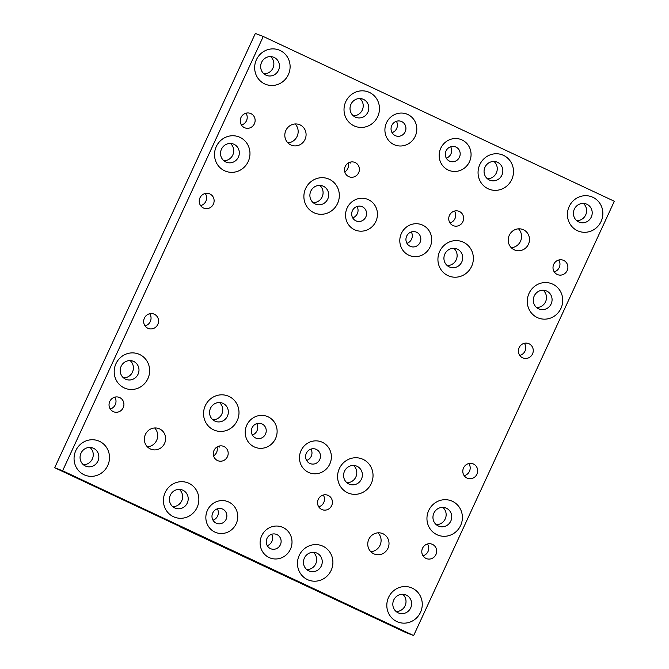 <?xml version="1.0" encoding="UTF-8"?>
<svg xmlns="http://www.w3.org/2000/svg" width="669" height="669" viewBox="0 0 669 669"><rect width="100%" height="100%" fill="white"/><g stroke="black" fill="none" stroke-linecap="round" stroke-linejoin="round"><path stroke-width="1" d="M109.775 401.45A7.727 7.401 111 0 0 113.713 411.811A7.727 7.401 111 0 0 123.18 407.739A7.727 7.401 111 0 0 119.249 397.378A7.727 7.401 111 0 0 109.775 401.45M110.251 408.993A7.727 7.401 111 0 0 114.784 397.16M213.595 455.89A7.727 7.401 111 0 0 216.999 447.001M214.038 450.388A7.727 7.401 111 0 0 217.977 460.749A7.727 7.401 111 0 0 227.443 456.676A7.727 7.401 111 0 0 223.513 446.315A7.727 7.401 111 0 0 214.038 450.388M318.745 506.851A7.727 7.401 111 0 0 323.278 495.027M318.268 499.308A7.727 7.401 111 0 0 322.207 509.678A7.727 7.401 111 0 0 331.673 505.605A7.727 7.401 111 0 0 327.743 495.244A7.727 7.401 111 0 0 318.268 499.308M422.532 548.254A7.727 7.401 111 0 0 426.471 558.615A7.727 7.401 111 0 0 435.937 554.542A7.727 7.401 111 0 0 432.007 544.181A7.727 7.401 111 0 0 422.532 548.254M423.009 555.797A7.727 7.401 111 0 0 427.541 543.964M553.74 264.297A7.727 7.401 111 0 0 557.678 274.658A7.727 7.401 111 0 0 567.145 270.594A7.727 7.401 111 0 0 563.206 260.224A7.727 7.401 111 0 0 553.74 264.297M554.216 271.84A7.727 7.401 111 0 0 558.749 260.007M449.953 222.902A7.727 7.401 111 0 0 454.485 211.07M449.476 215.359A7.727 7.401 111 0 0 453.415 225.721A7.727 7.401 111 0 0 462.881 221.648A7.727 7.401 111 0 0 458.942 211.287A7.727 7.401 111 0 0 449.476 215.359M344.794 171.933A7.727 7.401 111 0 0 348.206 163.044M345.246 166.43A7.727 7.401 111 0 0 349.176 176.8A7.727 7.401 111 0 0 358.651 172.727A7.727 7.401 111 0 0 354.712 162.358A7.727 7.401 111 0 0 345.246 166.43M240.982 117.493A7.727 7.401 111 0 0 244.913 127.854A7.727 7.401 111 0 0 254.387 123.782A7.727 7.401 111 0 0 250.449 113.421A7.727 7.401 111 0 0 240.982 117.493M241.459 125.036A7.727 7.401 111 0 0 245.991 113.203M205.249 193.483A7.727 7.401 -69 0 1 200.6 205.609M213.378 204.129A7.727 7.401 -69 0 1 203.903 208.201A7.727 7.401 -69 0 1 199.972 197.84A7.727 7.401 -69 0 1 209.439 193.767A7.727 7.401 -69 0 1 213.378 204.129M149.68 313.744A7.727 7.401 -69 0 1 145.031 325.87M157.809 324.398A7.727 7.401 -69 0 1 148.334 328.462A7.727 7.401 -69 0 1 144.404 318.101A7.727 7.401 -69 0 1 153.87 314.029A7.727 7.401 -69 0 1 157.809 324.398M468.818 463.55A7.727 7.401 -69 0 1 464.169 475.676M476.947 474.196A7.727 7.401 -69 0 1 467.48 478.268A7.727 7.401 -69 0 1 463.542 467.907A7.727 7.401 -69 0 1 473.016 463.834A7.727 7.401 -69 0 1 476.947 474.196M524.387 343.289A7.727 7.401 -69 0 1 519.738 355.415M532.516 353.934A7.727 7.401 -69 0 1 523.049 358.007A7.727 7.401 -69 0 1 519.111 347.646A7.727 7.401 -69 0 1 528.585 343.573A7.727 7.401 -69 0 1 532.516 353.934M285.872 130.438A11.039 10.57 111 0 0 291.5 145.24A11.039 10.57 111 0 0 305.022 139.42A11.039 10.57 111 0 0 299.403 124.618A11.039 10.57 111 0 0 285.872 130.438M287.871 142.857A11.039 10.57 111 0 0 297.103 136.384A11.039 10.57 111 0 0 295.113 123.966M509.276 235.296A11.039 10.57 111 0 0 514.896 250.097A11.039 10.57 111 0 0 528.426 244.285A11.039 10.57 111 0 0 522.798 229.484A11.039 10.57 111 0 0 509.276 235.296M511.267 247.714A11.039 10.57 111 0 0 520.507 241.25A11.039 10.57 111 0 0 518.508 228.831M368.811 539.298A11.039 10.57 111 0 0 374.431 554.099A11.039 10.57 111 0 0 387.953 548.279A11.039 10.57 111 0 0 382.334 533.477A11.039 10.57 111 0 0 368.811 539.298M370.802 551.716A11.039 10.57 111 0 0 380.034 545.243A11.039 10.57 111 0 0 378.044 532.825M145.407 434.432A11.039 10.57 111 0 0 151.035 449.234A11.039 10.57 111 0 0 164.557 443.422A11.039 10.57 111 0 0 158.938 428.62A11.039 10.57 111 0 0 145.407 434.432M147.406 446.85A11.039 10.57 111 0 0 156.638 440.386A11.039 10.57 111 0 0 154.648 427.968M261.696 535.769A16.566 15.864 111 0 0 269.114 557.545A16.566 15.864 111 0 0 290.421 549.249A16.566 15.864 111 0 0 283.004 527.473A16.566 15.864 111 0 0 261.696 535.769M266.981 538.453A7.727 7.401 111 0 0 270.92 548.814A7.727 7.401 111 0 0 280.386 544.742A7.727 7.401 111 0 0 276.448 534.38A7.727 7.401 111 0 0 266.981 538.453M301.058 450.58A16.566 15.864 111 0 0 308.476 472.356A16.566 15.864 111 0 0 329.784 464.06A16.566 15.864 111 0 0 322.366 442.293A16.566 15.864 111 0 0 301.058 450.58M306.343 453.264A7.727 7.401 111 0 0 310.274 463.625A7.727 7.401 111 0 0 319.749 459.553A7.727 7.401 111 0 0 315.81 449.192A7.727 7.401 111 0 0 306.343 453.264M388.58 597.358A18.406 17.62 111 0 0 396.826 621.551A18.406 17.62 111 0 0 420.5 612.336A18.406 17.62 111 0 0 412.255 588.143A18.406 17.62 111 0 0 388.58 597.358M393.757 599.984A9.751 9.341 111 0 0 398.724 613.063A9.751 9.341 111 0 0 410.674 607.929A9.751 9.341 111 0 0 405.707 594.85A9.751 9.341 111 0 0 393.757 599.984M396.107 611.508A9.751 9.341 111 0 0 402.721 594.256M428.712 510.506A18.406 17.62 111 0 0 436.957 534.698A18.406 17.62 111 0 0 460.632 525.483A18.406 17.62 111 0 0 452.395 501.29A18.406 17.62 111 0 0 428.712 510.506M433.888 513.131A9.751 9.341 111 0 0 438.856 526.21A9.751 9.341 111 0 0 450.806 521.067A9.751 9.341 111 0 0 445.838 507.988A9.751 9.341 111 0 0 433.888 513.131M436.238 524.655A9.751 9.341 111 0 0 442.853 507.403M339.359 468.559A18.406 17.62 111 0 0 347.596 492.752A18.406 17.62 111 0 0 371.27 483.536A18.406 17.62 111 0 0 363.033 459.344A18.406 17.62 111 0 0 339.359 468.559M344.527 471.185A9.751 9.341 111 0 0 349.494 484.264A9.751 9.341 111 0 0 361.444 479.121A9.751 9.341 111 0 0 356.477 466.05A9.751 9.341 111 0 0 344.527 471.185M346.885 482.709A9.751 9.341 111 0 0 353.5 465.457M299.227 555.412A18.406 17.62 111 0 0 307.464 579.605A18.406 17.62 111 0 0 331.138 570.389A18.406 17.62 111 0 0 322.901 546.197A18.406 17.62 111 0 0 299.227 555.412M304.395 558.038A9.751 9.341 111 0 0 309.362 571.117A9.751 9.341 111 0 0 321.312 565.982A9.751 9.341 111 0 0 316.345 552.903A9.751 9.341 111 0 0 304.395 558.038M306.753 569.57A9.751 9.341 111 0 0 313.368 552.31M310.968 449.091A7.727 7.401 -69 0 1 306.611 460.464M207.44 510.296A16.566 15.864 111 0 0 214.858 532.072A16.566 15.864 111 0 0 236.165 523.785A16.566 15.864 111 0 0 228.748 502.009A16.566 15.864 111 0 0 207.44 510.296M212.725 512.981A7.727 7.401 111 0 0 216.664 523.35A7.727 7.401 111 0 0 226.13 519.278A7.727 7.401 111 0 0 222.2 508.917A7.727 7.401 111 0 0 212.725 512.981M246.802 425.116A16.566 15.864 111 0 0 254.22 446.892A16.566 15.864 111 0 0 275.528 438.596A16.566 15.864 111 0 0 268.11 416.82A16.566 15.864 111 0 0 246.802 425.116M252.088 427.8A7.727 7.401 111 0 0 256.026 438.162A7.727 7.401 111 0 0 265.493 434.089A7.727 7.401 111 0 0 261.554 423.728A7.727 7.401 111 0 0 252.088 427.8M75.823 450.555A18.406 17.62 111 0 0 84.06 474.747A18.406 17.62 111 0 0 107.734 465.532A18.406 17.62 111 0 0 99.497 441.339A18.406 17.62 111 0 0 75.823 450.555M80.999 453.181A9.751 9.341 111 0 0 85.966 466.26A9.751 9.341 111 0 0 97.908 461.117A9.751 9.341 111 0 0 92.949 448.046A9.751 9.341 111 0 0 80.999 453.181M83.349 464.704A9.751 9.341 111 0 0 89.964 447.452M115.954 363.693A18.406 17.62 111 0 0 124.2 387.886A18.406 17.62 111 0 0 147.874 378.679A18.406 17.62 111 0 0 139.629 354.486A18.406 17.62 111 0 0 115.954 363.693M121.131 366.328A9.751 9.341 111 0 0 126.098 379.398A9.751 9.341 111 0 0 138.048 374.264A9.751 9.341 111 0 0 133.081 361.185A9.751 9.341 111 0 0 121.131 366.328M123.481 377.851A9.751 9.341 111 0 0 130.095 360.591M205.316 405.64A18.406 17.62 111 0 0 213.553 429.833A18.406 17.62 111 0 0 237.227 420.617A18.406 17.62 111 0 0 228.99 396.424A18.406 17.62 111 0 0 205.316 405.64M210.492 408.266A9.751 9.341 111 0 0 215.451 421.345A9.751 9.341 111 0 0 227.401 416.21A9.751 9.341 111 0 0 222.443 403.131A9.751 9.341 111 0 0 210.492 408.266M212.842 419.789A9.751 9.341 111 0 0 219.457 402.537M165.184 492.493A18.406 17.62 111 0 0 173.422 516.694A18.406 17.62 111 0 0 197.096 507.478A18.406 17.62 111 0 0 188.859 483.286A18.406 17.62 111 0 0 165.184 492.493M170.361 495.127A9.751 9.341 111 0 0 175.32 508.206A9.751 9.341 111 0 0 187.27 503.063A9.751 9.341 111 0 0 182.303 489.984A9.751 9.341 111 0 0 170.361 495.127M172.711 506.65A9.751 9.341 111 0 0 179.325 489.399M252.355 435.001A7.727 7.401 111 0 0 256.712 423.628M212.993 520.181A7.727 7.401 111 0 0 217.35 508.816M386.498 122.787A16.566 15.864 111 0 0 393.916 144.563A16.566 15.864 111 0 0 415.223 136.267A16.566 15.864 111 0 0 407.806 114.499A16.566 15.864 111 0 0 386.498 122.787M391.783 125.471A7.727 7.401 111 0 0 395.722 135.832A7.727 7.401 111 0 0 405.188 131.76A7.727 7.401 111 0 0 401.249 121.398A7.727 7.401 111 0 0 391.783 125.471M347.136 207.975A16.566 15.864 111 0 0 354.553 229.751A16.566 15.864 111 0 0 375.861 221.456A16.566 15.864 111 0 0 368.443 199.68A16.566 15.864 111 0 0 347.136 207.975M352.421 210.66A7.727 7.401 111 0 0 356.36 221.021A7.727 7.401 111 0 0 365.826 216.948A7.727 7.401 111 0 0 361.887 206.587A7.727 7.401 111 0 0 352.421 210.66M256.428 59.7A18.406 17.62 111 0 0 264.665 83.893A18.406 17.62 111 0 0 288.339 74.677A18.406 17.62 111 0 0 280.102 50.484A18.406 17.62 111 0 0 256.428 59.7M261.596 62.326A9.751 9.341 111 0 0 266.563 75.405A9.751 9.341 111 0 0 278.513 70.27A9.751 9.341 111 0 0 273.546 57.191A9.751 9.341 111 0 0 261.596 62.326M263.954 73.849A9.751 9.341 111 0 0 270.569 56.597M216.288 146.553A18.406 17.62 111 0 0 224.533 170.746A18.406 17.62 111 0 0 248.207 161.538A18.406 17.62 111 0 0 239.962 137.346A18.406 17.62 111 0 0 216.288 146.553M221.464 149.187A9.751 9.341 111 0 0 226.431 162.258A9.751 9.341 111 0 0 238.381 157.123A9.751 9.341 111 0 0 233.414 144.044A9.751 9.341 111 0 0 221.464 149.187M223.814 160.711A9.751 9.341 111 0 0 230.429 143.45M305.649 188.499A18.406 17.62 111 0 0 313.886 212.692A18.406 17.62 111 0 0 337.561 203.476A18.406 17.62 111 0 0 329.324 179.284A18.406 17.62 111 0 0 305.649 188.499M310.826 191.125A9.751 9.341 111 0 0 315.785 204.204A9.751 9.341 111 0 0 327.735 199.069A9.751 9.341 111 0 0 322.776 185.99A9.751 9.341 111 0 0 310.826 191.125M313.176 202.648A9.751 9.341 111 0 0 319.79 185.397M345.781 101.646A18.406 17.62 111 0 0 354.026 125.839A18.406 17.62 111 0 0 377.701 116.623A18.406 17.62 111 0 0 369.455 92.431A18.406 17.62 111 0 0 345.781 101.646M350.957 104.272A9.751 9.341 111 0 0 355.925 117.351A9.751 9.341 111 0 0 367.875 112.208A9.751 9.341 111 0 0 362.907 99.137A9.751 9.341 111 0 0 350.957 104.272M353.307 115.796A9.751 9.341 111 0 0 359.922 98.544M440.754 148.25A16.566 15.864 111 0 0 448.171 170.026A16.566 15.864 111 0 0 469.479 161.739A16.566 15.864 111 0 0 462.062 139.963A16.566 15.864 111 0 0 440.754 148.25M446.039 150.935A7.727 7.401 111 0 0 449.969 161.304A7.727 7.401 111 0 0 459.444 157.232A7.727 7.401 111 0 0 455.505 146.871A7.727 7.401 111 0 0 446.039 150.935M401.392 233.439A16.566 15.864 111 0 0 408.809 255.215A16.566 15.864 111 0 0 430.117 246.92A16.566 15.864 111 0 0 422.699 225.152A16.566 15.864 111 0 0 401.392 233.439M406.677 236.124A7.727 7.401 111 0 0 410.607 246.485A7.727 7.401 111 0 0 420.082 242.412A7.727 7.401 111 0 0 416.143 232.051A7.727 7.401 111 0 0 406.677 236.124M569.185 206.504A18.406 17.62 111 0 0 577.422 230.696A18.406 17.62 111 0 0 601.096 221.481A18.406 17.62 111 0 0 592.859 197.288A18.406 17.62 111 0 0 569.185 206.504M574.353 209.129A9.751 9.341 111 0 0 579.321 222.208A9.751 9.341 111 0 0 591.271 217.074A9.751 9.341 111 0 0 586.303 203.995A9.751 9.341 111 0 0 574.353 209.129M576.711 220.653A9.751 9.341 111 0 0 583.326 203.401M529.045 293.357A18.406 17.62 111 0 0 537.291 317.558A18.406 17.62 111 0 0 560.965 308.342A18.406 17.62 111 0 0 552.728 284.149A18.406 17.62 111 0 0 529.045 293.357M534.222 295.991A9.751 9.341 111 0 0 539.189 309.07A9.751 9.341 111 0 0 551.139 303.927A9.751 9.341 111 0 0 546.172 290.848A9.751 9.341 111 0 0 534.222 295.991M536.571 307.514A9.751 9.341 111 0 0 543.186 290.262M439.692 251.419A18.406 17.62 111 0 0 447.929 275.611A18.406 17.62 111 0 0 471.603 266.396A18.406 17.62 111 0 0 463.366 242.203A18.406 17.62 111 0 0 439.692 251.419M444.86 254.044A9.751 9.341 111 0 0 449.827 267.123A9.751 9.341 111 0 0 461.777 261.98A9.751 9.341 111 0 0 456.81 248.91A9.751 9.341 111 0 0 444.86 254.044M447.218 265.568A9.751 9.341 111 0 0 453.833 248.316M479.824 164.557A18.406 17.62 111 0 0 488.061 188.75A18.406 17.62 111 0 0 511.735 179.543A18.406 17.62 111 0 0 503.498 155.35A18.406 17.62 111 0 0 479.824 164.557M485 167.191A9.751 9.341 111 0 0 489.959 180.262A9.751 9.341 111 0 0 501.909 175.127A9.751 9.341 111 0 0 496.942 162.049A9.751 9.341 111 0 0 485 167.191M487.35 178.715A9.751 9.341 111 0 0 493.965 161.463M406.944 243.324A7.727 7.401 111 0 0 411.301 231.951M446.298 158.135A7.727 7.401 111 0 0 450.663 146.77M357.045 206.487A7.727 7.401 -69 0 1 352.688 217.86M396.408 121.298A7.727 7.401 -69 0 1 392.051 132.671M271.606 534.28A7.727 7.401 -69 0 1 267.249 545.653M218.019 446.466L219.574 447.059A7.727 7.401 111 0 0 219.047 446.098M179.367 526.511L405.732 632.514L413.651 635.55L614.318 201.269L263.268 36.486L255.349 33.45L54.682 467.731L179.459 526.302M349.218 162.508L350.782 163.102A7.727 7.401 111 0 0 350.255 162.149M263.268 36.486L62.602 470.767L413.651 635.55M62.602 470.767L54.682 467.731"/></g></svg>
